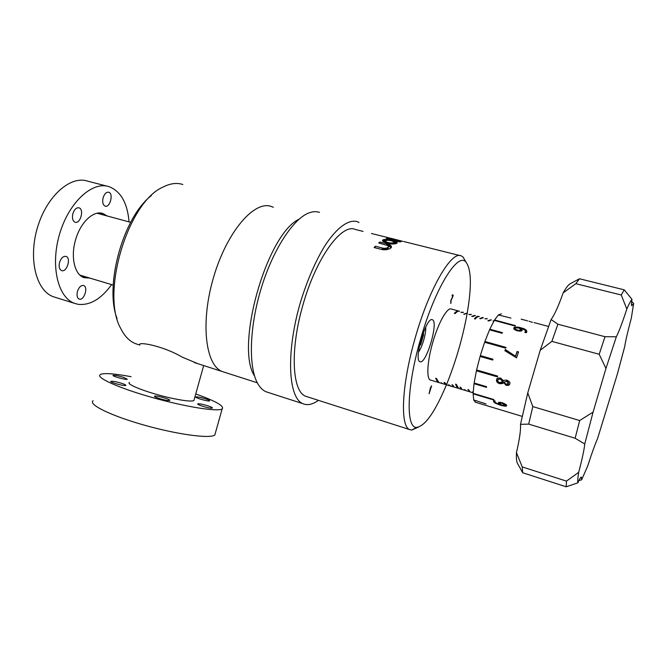 <?xml version="1.0" encoding="UTF-8"?>
<svg xmlns="http://www.w3.org/2000/svg" width="667" height="667" viewBox="0 0 667 667"><rect width="100%" height="100%" fill="white"/><g stroke="black" fill="none" stroke-linecap="round" stroke-linejoin="round"><path stroke-width="1" d="M480.073 356.445L492.713 360.047L480.073 356.445L476.588 369.968L497.64 376.08L497.449 376.897L476.413 370.777L474.12 383.008L486.61 386.702L486.51 387.385L474.02 383.692L473.145 393.338L493.813 399.525L493.788 400.017L473.136 393.83L473.328 393.388M474.02 383.692L474.295 383.217L486.585 386.852M476.413 370.777L497.515 376.613M476.638 370.544L476.755 370.018M480.232 356.486L480.473 355.653M484.784 342.321L484.901 341.496L506.028 347.39L505.753 348.174L484.617 342.271L480.315 355.603L492.955 359.205L492.713 360.047M505.936 347.649L484.967 341.804M502.193 333.116L489.803 329.723L489.82 329.181L502.409 332.633L502.126 333.275L489.536 329.823L484.901 341.496M494.472 320.46L494.547 319.985L515.424 325.621L515.174 326.055L494.289 320.41L489.82 329.181M498.532 314.999L510.939 318.076L498.382 314.957L494.547 319.985M527.63 320.885L521.194 319.159M521.185 319.193L522.211 319.593M473.136 393.83L473.728 399.95L486.01 403.894L473.878 400M499.875 404.519L498.416 403.01C498.016 402.226 499.3 402.126 502.268 402.71C505.728 404.169 507.12 405.119 506.445 405.553L506.445 405.561C507.078 406.428 505.236 406.37 500.917 405.403L495.281 403.193C493.847 402.134 493.28 401.442 493.588 401.134L493.755 400.567L495.081 400.967L494.856 401.492C495.914 402.101 492.354 401.742 499.875 404.519L500.025 404.16M504.777 405.511L506.403 405.278M494.03 400.65L494.972 402.001M499.925 404.385L500.717 404.644M498.833 402.434L499.65 403.393M503.31 382.841C503.41 383.417 502.134 383.692 499.5 383.692C497.165 382.683 496.198 381.424 496.59 379.915L496.648 379.673C496.506 378.381 497.832 377.856 500.642 378.097L503.677 380.84C504.619 380.065 505.803 379.898 507.237 380.332C509.605 381.524 510.43 382.658 509.73 383.75L509.713 383.825C509.721 385.076 508.521 385.584 506.111 385.334L503.568 382.541L506.32 385.092L509.363 384.609M497.365 378.489L496.873 379.598C496.556 381.416 497.499 382.7 499.7 383.467L503.568 382.541M505.294 349.5L515.491 356.236L517.067 351.509L518.534 351.918L516.566 357.837L504.877 350.709L505.294 349.5L505.069 350.825M515.491 356.236L505.378 349.95M517.067 351.509L515.541 356.57M518.401 352.318L517.142 351.968M521.152 328.673L522.044 330.198C522.419 331.065 520.852 331.274 517.334 330.857C511.739 328.573 514.557 328.531 513.949 327.964L513.974 327.914C513.198 327.205 517.425 326.605 520.493 327.689C526.155 329.064 527.022 330.54 526.747 332.058L526.221 332.75L524.862 332.383L525.504 330.99C524.47 330.365 527.247 330.74 521.177 328.623L520.977 329.698L521.869 330.473M515.424 328.097L513.907 328.723M526.722 332.116L525.338 330.632M521.102 328.973L520.577 328.823M528.964 321.236L532.466 322.328M522.703 472.745L517.492 463.473C516.541 461.739 516.2 458.129 516.466 452.635C519.543 439.378 520.894 429.948 520.502 424.362L527.755 392.913L540.212 350.267L551.117 319.526C554.527 314.824 558.529 305.945 563.14 292.905C565.933 287.952 568.226 284.934 570.01 283.85L579.481 278.764L575.838 283.683L621.26 295.006L626.813 309.063C622.428 322.486 618.934 331.724 616.341 336.777L605.011 336.718L557.904 324.212L551.867 341.387L599.183 354.269L605.953 368.451L593.096 412.089L579.681 420.543L532.808 406.587L528.698 424.104L575.129 438.252L584.742 443.997C584.234 449.441 582.224 458.888 578.689 472.328L566.466 481.115L522.228 466.917L522.703 472.745L566.216 486.802L577.88 482.808C579.74 478.606 580.924 476.73 581.432 477.197L581.599 479.89L578.948 480.49M499.75 403.218L500.142 402.276M498.432 379.356L500.684 378.848L503.143 381.249L502.86 381.574L500.375 379.198C498.791 378.898 497.982 379.206 497.949 380.123L497.907 380.273C497.665 381.257 498.257 382.041 499.7 382.625L502.86 381.574M504.152 382.133C503.818 382.416 504.527 383.116 506.278 384.25L508.387 383.408L506.903 381.407L504.152 382.133L507.203 381.057L508.671 383.025L508.229 383.8M520.744 330.39L519.601 331.207M517.692 330.132C519.61 330.507 520.652 330.398 520.835 329.79L519.109 328.047C515.641 327.789 514.374 327.856 515.299 328.264L515.291 328.289C515.007 328.964 515.808 329.581 517.692 330.132L517.559 330.915C515.633 330.348 514.824 329.79 515.132 329.223L515.232 328.614M522.228 466.917L516.466 452.635M520.502 424.362L528.698 424.104M532.808 406.587L527.755 392.913M540.212 350.267L551.867 341.387M557.904 324.212L551.117 319.526M563.14 292.905L575.838 283.683M631.682 301.417L633.65 303.427L631.732 305.736C631.29 305.328 631.374 303.193 631.982 299.333L624.22 289.828L579.481 278.764M633.65 303.427L631.341 318.051C627.83 331.199 625.621 340.704 624.721 346.573L617.225 374.537L597.549 438.644C595.097 444.164 591.787 453.352 587.619 466.216L581.599 479.89M499.641 403.493L501.918 405.152L505.119 405.169L502.243 403.352C500.442 402.918 499.575 402.96 499.641 403.477L499.641 403.493M505.119 405.169L505.486 404.269L505.119 405.169M631.982 299.333C630.807 300.609 629.081 303.852 626.813 309.063M616.341 336.777L605.953 368.451M593.096 412.089L584.742 443.997M578.689 472.328C577.814 477.755 577.547 481.249 577.88 482.808M566.216 486.802L566.466 481.115M575.129 438.252L579.681 420.543M599.183 354.269L605.011 336.718M621.26 295.006L624.22 289.828M501.409 313.874L498.591 314.774M473.812 400.208L475.679 402.309M273.312 207.304L271.444 206.537C254.636 199.975 227.189 231.174 213.765 276.638C200.142 322.028 205.369 365.466 222.319 371.552L224.604 372.286M299.041 219.218C266.658 234.017 234.809 346.923 254.561 376.046M319.518 212.381C316.575 211.356 313.323 211.439 309.78 212.623C293.747 217.734 272.645 249.725 260.772 289.72C248.841 329.69 248.516 369.693 258.504 384.851C260.689 388.244 263.223 390.554 266.108 391.787L268.326 392.504M359.029 222.511L357.204 221.661C348.583 219.109 336.685 227.555 324.629 246.165C315.441 261.397 307.504 279.698 300.817 301.067C285.743 351.409 288.052 398.249 303.01 403.727C307.562 405.603 312.681 404.477 318.376 400.358M131.082 376.68C122.411 375.062 115.266 374.079 109.638 373.737C104.811 373.462 101.709 373.745 100.325 374.579C95.198 377.389 118.568 388.027 152.134 397.465C185.634 406.937 217.901 411.981 222.144 408.929C224.662 406.153 215.866 401.159 195.739 393.964M168.801 400.55L169.676 400.425C171.544 399.575 155.836 395.122 154.644 396.173C152.951 396.848 165.158 400.625 168.801 400.55M205.886 398.958C200.792 397.374 197.432 396.698 195.815 396.932C194.147 397.632 208.638 401.792 209.596 400.892C209.888 400.55 208.654 399.908 205.886 398.958M123.987 377.505C118.576 375.829 114.949 375.121 113.107 375.363C111.439 376.096 126.338 380.198 127.28 379.265L123.987 377.505M122.336 383.533C116.683 381.774 112.873 381.04 110.897 381.316C109.071 382.133 124.729 386.451 125.788 385.426C126.121 385.084 124.971 384.45 122.336 383.533M211.589 408.179L212.281 408.062C214.057 407.27 198.941 402.91 197.816 403.885C196.181 404.527 208.321 408.312 211.589 408.179M129.498 382.408C125.213 384.192 148.766 393.213 170.752 398.016C183.692 400.809 191.404 401.667 193.897 400.567L194.155 399.633M93.13 400.7C87.769 404.344 110.897 415.783 144.422 425.187C177.889 434.651 210.355 438.878 214.832 434.992L215.441 432.816M106.953 186.126L87.727 181.174C70.635 175.188 46.748 195.981 37.494 227.464C28.031 258.871 36.21 290.812 53.327 296.723L55.603 297.432M103.11 197.799C104.477 193.738 106.353 191.888 108.754 192.246C113.807 193.547 109.98 208.087 105.103 206.136C102.851 204.927 102.193 202.151 103.11 197.799M77.43 291.537C78.956 287.118 81.032 285.117 83.65 285.526C88.628 287.018 83.917 301.192 79.148 299.066C77.139 297.949 76.563 295.439 77.43 291.537M59.53 262.498C61.089 257.987 63.257 255.961 66.041 256.411C71.452 257.996 66.742 272.828 61.539 270.569C59.296 269.36 58.629 266.667 59.53 262.498M72.853 213.698C74.32 209.38 76.38 207.429 79.04 207.846C84.501 209.33 80.282 224.362 75.021 222.203C72.645 220.935 71.928 218.101 72.853 213.698M129.056 221.894C127.447 203.093 120.827 191.362 109.205 186.702C92.58 180.824 69.043 201.976 59.688 233.767C50.133 265.483 57.829 297.557 74.487 303.335L78.139 304.327C89.978 305.603 101.134 299.024 111.622 284.609M107.07 215.95L103.01 213.548C93.547 209.863 80.023 222.686 75.346 240.645C70.535 257.545 74.796 274.721 83.934 277.63L89.837 278.089M82.425 276.938L85.484 276.788M102.676 214.757L100.133 213.006M81.132 275.488L79.932 275.121M97.074 213.248L98.274 213.565M139.87 344.956C136.885 341.321 162.189 345.348 182.149 357.103L197.932 363.715M151.359 195.573C123.17 217.2 104.202 285.643 117.084 318.643M138.127 344.497L135.468 343.647C129.448 341.254 124.504 336.135 120.644 328.297C100.717 293.372 127.764 202.518 162.631 187.26C169.96 183.433 176.697 182.516 182.85 184.492M271.444 206.537C254.636 199.975 227.189 231.174 213.765 276.638C200.142 322.028 205.369 365.466 222.319 371.552L257.32 382.8M384.417 249.766L384.584 248.282L383.992 249.758M384.134 249.758L384.292 248.282M384.442 248.282L384.275 249.766L386.652 249.65L389.937 248.716L391.421 247.257M384.15 248.274L383.842 249.75M384.009 248.266L383.55 249.725L384.284 249.766M383.7 249.741L383.858 248.257M383.708 248.249L383.275 248.199L383.116 249.683M383.408 249.716L383.567 248.232M383.258 249.7L383.417 248.216M383.275 248.199L382.966 249.666M383.133 248.174L382.675 249.633M382.841 248.124L375.296 246.231L374.104 247.54L381.816 249.491L382.8 249.65L382.983 248.149M382.533 249.616L382.7 248.099M382.558 248.066L382.391 249.591M382.249 249.566L382.408 248.041M382.108 249.541L382.266 247.999M375.296 246.231L375.129 247.807M382.8 249.65L383.55 249.725M391.462 246.84L391.387 247.349M391.454 246.74L391.346 247.449M391.437 246.64L391.296 247.54M391.412 246.54L391.246 247.632M391.379 246.44L391.179 247.724M391.337 246.348L391.037 247.899M391.112 247.807L391.287 246.248M391.237 246.148L390.995 247.941M391.17 246.056L390.962 247.891M391.104 245.956L390.754 245.589L390.545 247.382L390.845 245.681M390.945 245.773L390.82 247.69L391.029 245.865M390.754 245.589L390.545 247.382M390.645 245.498L390.445 247.282M390.337 247.19L390.287 245.223L389.878 244.964L389.678 246.715L390.162 245.139M390.287 245.223L390.22 247.09M389.878 244.964L389.678 246.715M389.528 246.623L388.111 245.948L388.302 244.247L387.669 244.039L387.51 245.456M387.294 245.331L387.444 243.972L386.985 243.839L379.831 242.038L378.689 242.963L387.644 245.539L388.411 246.59L388.061 248.966M387.961 247.399L387.752 249.3M387.619 249.4L387.669 247.607L387.01 247.907L386.818 249.625M389.378 246.532L389.57 244.797L389.211 246.44M387.219 243.905L387.077 245.223M386.752 243.78L386.61 245.022M386.985 243.839L386.843 245.114M387.919 245.756L388.094 244.172M386.26 249.691L386.435 248.074L385.001 248.274L384.842 249.766M385.117 249.766L385.276 248.249M385.418 248.241L385.251 249.758M387.719 245.598L387.886 244.105M385.818 248.191L385.643 249.741M385.943 248.174L385.776 249.733M384.701 249.766L384.867 248.274L384.559 249.766M385.901 249.725L386.068 248.149M386.193 248.132L386.018 249.716M387.01 247.907L386.602 249.65M386.902 247.949L386.71 249.641M384.976 249.766L385.142 248.266M385.384 249.758L385.551 248.224M385.684 248.207L385.518 249.75M388.127 248.849L388.269 247.065M387.877 249.191L388.086 247.29M386.143 249.7L386.318 248.099M386.376 249.683L386.56 248.049M386.677 248.016L386.493 249.666M387.11 247.874L386.918 249.608M387.118 249.575L387.319 247.79M387.502 247.699L387.294 249.55M388.411 246.707L388.169 248.733M388.869 246.265L389.061 244.547L388.686 246.181M389.828 246.807L390.02 245.047M388.878 244.472L388.311 246.023M388.694 244.397L388.502 246.106M389.403 244.714L389.044 246.356M379.831 242.038L379.698 243.222M387.977 249.083L388.186 247.182M307.62 396.882L305.761 396.281C292.279 391.846 289.778 350.567 302.735 305.711C315.85 258.062 341.737 222.853 355.411 229.49L363.081 231.407M418.184 427.239L411.656 430.082L409.671 429.59C399.925 426.371 401.584 384.626 415.241 337.777C429.265 288.061 451.767 250.15 461.364 255.945L463.14 257.128L465.975 262.131M387.21 238.302L386.235 238.536L399.9 241.954L400.842 241.704L387.21 238.302L387.11 238.761M316.083 399.591L322.328 401.592M402.534 241.221L387.585 238.219L402.484 241.412M459.988 255.594L403.66 241.487M400.834 240.829L391.137 238.361M388.194 243.588L394.147 243.955L396.248 243.563L397.224 242.721L396.081 241.671L392.871 240.545L384.717 239.47L382.775 240.028L382.816 241.229L388.194 243.588M393.13 244.014L393.33 242.846L392.946 244.014M393.038 244.014L393.238 242.863M393.138 242.88L392.855 244.014M393.046 242.896L392.755 244.022M392.946 242.913L392.655 244.022M392.838 242.93L392.338 244.022M392.546 244.022L392.73 242.938M392.446 244.022L392.621 242.955M392.513 242.963L392.221 244.022M392.396 242.971L391.871 244.014M392.104 244.014L392.288 242.98M391.988 244.014L392.163 242.988M392.046 242.988L391.754 244.005M391.921 242.996L391.629 243.997M391.796 242.996L391.504 243.997M391.671 242.996L391.371 243.989M391.537 242.996L391.112 243.972M391.246 243.98L391.412 242.996M391.279 242.988L390.845 243.955M390.979 243.964L391.145 242.988M391.012 242.98L390.712 243.947M390.87 242.971L390.57 243.93M390.737 242.963L390.178 242.913L390.012 243.872M390.437 243.922L390.595 242.946M390.295 243.905L390.462 242.938M390.153 243.889L390.32 242.921M390.178 242.913L389.178 242.763L389.011 243.738M389.87 243.855L390.037 242.896M389.728 243.839L389.895 242.871M389.586 243.822L389.753 242.855M389.445 243.805L389.603 242.838M389.303 243.78L389.461 242.813M389.153 243.763L389.32 242.788M389.178 242.763L388.869 243.713M389.036 242.738L388.728 243.688M388.894 242.705L388.302 243.613M388.586 243.663L388.753 242.68M388.444 243.638L388.611 242.646M388.469 242.613L388.161 243.58M388.327 242.58L387.877 243.522M388.019 243.555L388.186 242.538M388.052 242.505L387.61 243.463M387.744 243.497L387.919 242.471M387.785 242.429L387.485 243.43M387.66 242.388L387.235 243.372M387.36 243.405L387.535 242.346M387.41 242.304L386.885 243.28M387.118 243.338L387.294 242.263M386.993 243.313L387.177 242.221M387.068 242.179L386.66 243.213M386.768 243.247L386.96 242.138M386.852 242.088L386.56 243.188M386.743 242.046L386.451 243.155M386.652 242.004L386.26 243.096M386.36 243.13L386.552 241.954M386.46 241.913L386.176 243.071M386.376 241.863L386.001 243.013M386.085 243.038L386.293 241.821M386.21 241.771L385.926 242.988M386.135 241.721L385.776 242.938M385.851 242.963L386.068 241.679M386.001 241.629L385.709 242.913M385.935 241.587L385.651 242.896M385.876 241.537L385.484 242.83M385.593 242.871L385.818 241.496M385.534 242.855L385.768 241.446M385.726 241.404L385.443 242.813M385.684 241.354L385.359 242.788M385.401 242.796L385.651 241.312M385.618 241.271L385.709 240.629L387.135 240.295L387.269 239.528M385.326 242.771L385.584 241.221M385.301 242.763L385.559 241.179M385.276 242.746L385.543 241.137M385.518 241.045L385.234 242.738L385.526 241.087M385.226 242.73L385.509 241.004M385.209 242.721L385.509 240.92M390.52 240.012L390.412 240.612L391.12 240.762L391.229 240.153M391.462 240.203L391.362 240.82M390.995 240.103L390.887 240.712M390.754 240.053L390.654 240.654M390.178 240.562L390.278 239.962M389.937 240.52L390.037 239.92M389.086 239.761L388.986 240.387L389.695 240.487L389.803 239.878M389.461 240.445L389.561 239.837M389.32 239.795L389.22 240.412M387.936 239.603L387.819 240.295L388.728 240.353L388.853 239.72M388.511 240.337L388.619 239.686M388.277 240.32L388.386 239.661M388.044 240.303L388.161 239.628M387.71 239.578L387.594 240.287M387.135 240.295L387.485 239.553M387.052 239.511L386.918 240.312M386.702 240.328L386.835 239.495M386.627 239.478L386.476 240.362M386.26 240.403L386.418 239.47M386.043 240.47L386.21 239.461M386.01 239.453L385.826 240.562M385.601 240.729L385.818 239.445M385.626 239.445L385.443 241.304M385.309 241.304L385.434 239.445M385.251 239.445L384.751 241.346L385.067 239.453M384.892 239.461L384.751 241.346M384.551 239.486L384.234 241.404L384.717 239.47M384.392 239.503L384.234 241.404M384.084 239.545L383.909 241.454L384.234 239.52M383.934 239.57L383.758 241.479M383.8 239.595L383.617 241.512M383.667 239.628L383.475 241.546M383.542 239.661L383.342 241.579M383.116 241.537L383.425 239.695M383.308 239.736L383.025 241.454M382.941 241.371L383.2 239.778M382.866 241.287L383.108 239.82M383.008 239.87L382.791 241.196M382.725 241.112L382.925 239.92M382.85 239.978L382.675 241.029M382.775 240.028L382.625 240.945M382.583 240.862L382.716 240.087M382.558 240.787L382.658 240.153M382.533 240.704L382.616 240.212M395.056 241.229L394.764 242.938L396.065 243.622M394.764 242.938L394.164 242.696M387.352 240.287L387.827 240.295M393.813 243.98L394.055 242.555L393.438 243.997M393.505 243.997L393.722 242.73M393.788 242.705L393.563 243.989M391.938 240.312L391.829 240.945L394.197 242.096L393.955 243.964L394.055 242.555M393.188 241.404L393.313 240.67M393.397 241.504L393.53 240.729M392.063 241.004L392.171 240.37M389.695 240.487L390.412 240.612M395.514 243.297L395.814 241.546M395.648 243.372L395.948 241.612M393.605 241.604L393.738 240.795M397.098 242.421L396.965 243.188M397.023 243.138L397.14 242.48M395.898 243.513L396.198 241.737M396.015 243.588L396.315 241.796M394.922 243.005L395.214 241.296M395.373 241.354L395.081 243.08M395.231 243.155L395.531 241.421M394.155 242.463L393.947 243.964M396.715 242.046L396.473 243.472M396.798 242.113L396.573 243.43M395.381 243.222L395.673 241.479M394.13 242.496L393.88 243.972L394.097 242.53M396.748 243.338L396.94 242.238M396.832 243.288L396.998 242.296M392.871 240.545L392.755 241.237M393.096 240.612L392.971 241.321M396.131 243.597L396.423 241.863M396.248 243.555L396.531 241.921M394.522 241.037L394.239 242.73M394.706 241.104L394.414 242.796M391.596 240.879L391.704 240.262M397.048 242.354L396.898 243.238M392.404 240.428L392.296 241.079M393.847 242.68L393.622 243.989M393.905 242.646L393.68 243.989M393.797 241.721L393.947 240.854M393.98 241.854L394.139 240.912M391.12 240.762L391.812 240.937M396.623 241.988L396.365 243.513M392.529 241.154L392.638 240.487M394.339 240.979L394.155 242.038M393.288 244.005L393.33 242.846M393.213 244.005L393.413 242.821M393.363 244.005L393.497 242.805M393.772 243.98L394.005 242.588M393.964 242.621L393.73 243.98M397.073 243.088L397.173 242.538M395.773 243.438L396.081 241.671M397.19 242.596L397.123 243.038M396.665 243.38L396.873 242.171M394.589 242.863L394.881 241.171M446.048 384.626L442.396 383.617L441.429 382.708L442.138 383.458M457.829 388.136L454.177 387.143L452.735 385.001L451.934 384.767L453.893 386.96M465.749 390.487L462.089 389.511L460.714 387.385L459.913 387.143L461.789 389.311M473.161 392.821L470.052 391.888L468.743 389.786L467.934 389.545L469.726 391.671M438.377 382.383L437.719 382.216L435.676 378.247L436.468 378.481L439.003 382.6M436.101 378.372L437.043 380.632M442.396 383.617L442.896 383.767M445.531 384.551L444.005 382.399L444.797 382.633L446.807 384.934M444.656 382.591L444.947 383.058M449.942 385.876L448.524 384.826L449.308 385.059L450.725 386.11M454.177 387.143L454.652 387.285M452.568 384.951L452.901 385.493M457.337 388.086L455.544 384.167L456.345 384.4L458.596 388.461M455.936 384.284L456.895 386.71M462.089 389.511L462.548 389.645M460.522 387.327L460.897 387.936M465.266 390.462L464.415 389.578L466.516 390.837M470.052 391.888L470.493 392.021M468.517 389.72L468.934 390.395M473.161 392.796L472.428 391.979L473.186 392.204M474.571 315.449L471.711 316.366L472.511 316.583L475.404 315.541M470.602 314.365L468.851 314.465L469.651 314.682L471.427 314.465M462.706 312.223L460.897 312.314L461.689 312.531L463.523 312.323M490.553 319.81L487.869 320.744L488.678 320.969L491.404 319.868M459.588 311.264C458.421 310.83 456.945 311.606 455.177 313.59L454.385 313.373C456.203 311.339 457.704 310.58 458.888 311.089L459.013 311.147M456.937 311.939L454.802 313.482M464.949 314.049L464.332 314.365M467.467 313.398L463.698 314.19L466.683 313.182M473.011 316.175L472.319 316.533M477.055 317.242L474.821 318.926M479.381 316.617C478.314 316.208 476.93 317.017 475.246 319.043L474.437 318.826C476.13 316.8 477.514 315.991 478.589 316.4M483.375 317.692L480.573 318.768L479.765 318.551L482.583 317.484M481.115 318.309L480.348 318.709M487.385 318.776L484.901 318.818L486.585 318.559M489.261 320.46L488.427 320.902M493.813 321.227L493.005 321.01L494.155 320.644M452.735 296.215L452.026 295.898L452.359 294.822L453.268 295.281L450.759 300.684L450.917 303.268L450.475 303.151M452.943 296.306L451.092 300.425L450.917 303.268M452.201 295.948L452.309 294.989M453.268 295.281L452.484 295.072M431.624 385.818L429.098 393.772L430.448 387.752L431.624 385.818M432.324 319.743L432.416 319.776C438.944 321.752 425.938 365.358 419.918 361.664C413.407 360.038 426.355 316.283 432.324 319.743M446.49 384.709C435.151 411.847 425.204 426.071 416.658 427.38C405.736 428.414 406.528 387.143 420.527 339.261C434.817 288.553 457.745 251.792 465.883 262.039C471.394 269.135 471.819 286.268 467.15 313.448M467 314.307C462.564 338.219 455.844 361.414 446.823 383.9M430.874 380.165L430.332 380.007C426.288 378.623 427.264 361.231 432.758 342.463C438.369 322.595 447.449 306.72 451.451 309.071L458.362 310.947M423.32 332.591L423.587 334.759L422.628 334.484M423.587 334.759L420.827 344.364L419.851 344.08M420.827 344.364L419.41 346.123M418.484 352.026C422.228 347.307 426.338 333.1 425.679 327.105M500.917 405.403L501.15 404.861M493.588 401.134L493.813 400.592M498.416 403.043L498.608 402.593M513.974 327.914L513.865 328.573M520.493 327.689L520.335 328.614M525.404 331.766L525.279 332.491M502.243 403.352L502.484 402.776M520.835 329.79L520.677 330.724L520.852 329.773M493.797 400.584L493.588 401.075M513.857 328.523L513.949 327.964M475.146 402.143L522.153 416.366M534.075 322.603L548.474 326.455M266.108 391.787L303.01 403.727M214.832 434.992L222.144 408.929M53.327 296.723L74.487 303.335M101.784 213.215L103.01 213.548M79.957 275.129L113.207 285.084M98.282 213.573L130.657 222.328M193.897 400.567L203.685 365.566M222.319 371.552L194.272 362.54M139.845 345.056L135.468 343.647M391.129 238.411L371.494 233.508M409.671 429.59L305.761 396.281M465.883 262.039L463.14 257.128M416.658 427.38L411.656 430.082M469.251 391.654L466.066 390.695M461.297 389.27L458.129 388.319M453.393 386.902L450.242 385.96M449.458 385.726L446.315 384.784M441.621 383.383L438.494 382.449M437.719 382.216L430.332 380.007"/></g></svg>
